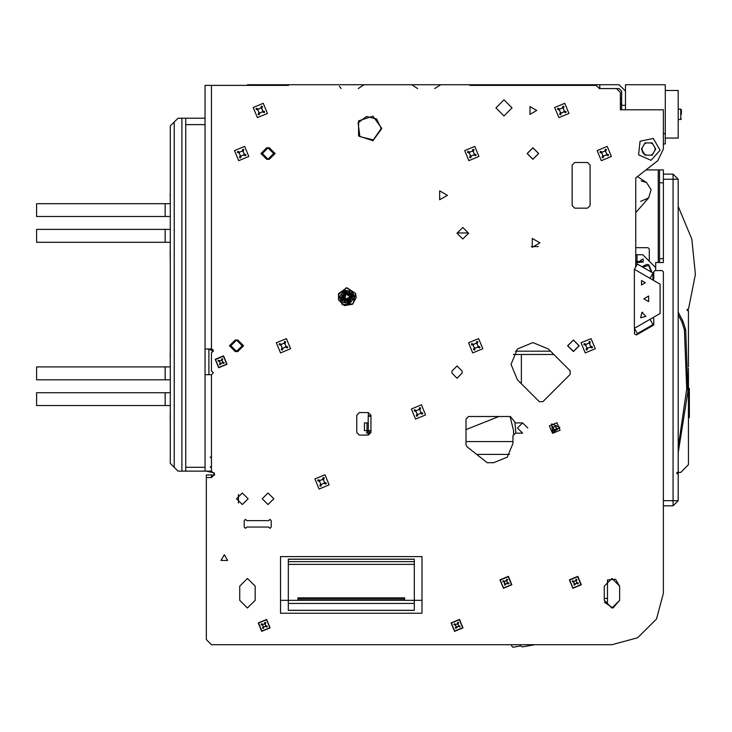 <?xml version="1.0" encoding="UTF-8"?>
<svg xmlns="http://www.w3.org/2000/svg" width="732" height="732" viewBox="0 0 732 732"><rect width="100%" height="100%" fill="white"/><g stroke="black" fill="none" stroke-linecap="round" stroke-linejoin="round"><path stroke-width="1.1" d="M170.19 418.951L170.318 409.28M170.19 357.234L170.318 347.563M170.19 258.213L170.19 249.429M170.19 196.496L170.19 193.943M476.322 84.747L599.755 84.747L599.755 88.599L595.894 85.388L469.898 85.388L469.898 84.747L476.322 84.747L476.322 85.388M205.033 348.963L211.457 348.963L211.457 85.388L205.033 85.388L205.033 471.106L211.457 471.106L214.677 474.327L211.457 477.538L206.314 477.538L206.314 474.967L214.613 474.967M211.457 348.963L213.387 350.893L211.457 352.824L211.457 370.822L213.387 372.753L211.457 374.674L205.033 374.674M205.033 471.106L181.893 471.106L181.893 118.172L205.033 118.172M297.924 600.322L297.924 597.843L404.64 597.843L404.64 600.322L297.924 600.322M262.706 625.274L262.706 624.295L261.434 623.774L261.095 624.606L262.706 625.274L263.227 626.519L262.55 628.138L263.383 628.477L264.051 626.867L265.295 626.354L266.915 627.022L267.262 626.189L266.347 625.805L265.643 625.521L265.295 626.354M264.966 622.319L264.298 623.929L265.13 624.277L265.798 622.658L264.966 622.319L265.798 622.658M455.569 625.274L455.917 624.442L454.416 623.82L453.95 624.606L455.569 625.274L456.082 626.519L455.414 628.138L455.917 628.349L458.159 626.354L459.778 627.022L460.117 626.189L459.092 625.759L458.507 625.521L458.159 626.354M457.829 622.319L457.161 623.929L457.985 624.277L458.662 622.658L457.829 622.319L458.662 622.658M573.861 582.205L574.199 581.373L572.817 580.796L572.241 581.537L573.861 582.205L574.144 585.252L576.45 583.276L578.06 583.944L578.298 583.065L576.789 582.443L576.45 583.276M576.111 579.241L575.443 580.86L576.276 581.199L576.761 580.046L576.111 579.241L576.944 579.588M504.43 582.205L504.769 581.373L503.616 580.888L502.811 581.537L504.43 582.205L504.714 585.252L507.02 583.276L508.63 583.944L508.868 583.065L507.358 582.443L507.02 583.276M506.681 579.241L506.013 580.86L506.846 581.199L507.331 580.046L506.681 579.241L507.514 579.588M319.829 485.801L320.616 483.907L321.623 484.328L324.029 483.33L326.014 483.898L326.344 483.102L324.45 482.315L326.344 483.102L325.923 484.108L324.029 483.33L324.45 482.315L323.452 479.918L324.239 478.023L323.297 477.63L322.446 479.497L323.452 479.918L324.239 478.023L323.224 477.603L322.446 479.497L320.04 480.494L318.146 479.707L317.725 480.714L319.619 481.5L320.04 480.494L318.146 479.707L317.725 480.714L319.619 481.5L320.616 483.907L319.829 485.801L320.845 486.213L321.623 484.328L320.845 486.213M554.627 429.501L557.345 429.181L555.707 426.912L556.256 425.594L555.423 425.255L554.874 426.573L553.63 427.085L552.312 426.536L551.965 427.369L553.282 427.918L553.804 429.162L553.255 430.48L554.087 430.819L554.627 429.501L554.087 430.819M416.261 415.849L417.048 413.964L418.054 414.376L420.461 413.388L422.355 414.166L422.776 413.159L420.882 412.372L420.461 413.388L422.355 414.166L422.776 413.159L420.882 412.372L419.884 409.966L420.671 408.081L419.656 407.66L418.878 409.554L419.884 409.966L420.598 408.044L419.656 407.66L418.878 409.554L416.471 410.542L414.577 409.764L414.156 410.771L416.05 411.558L416.471 410.542L414.577 409.764L414.184 410.698L416.05 411.558L417.048 413.964L416.261 415.849L417.267 416.27L418.054 414.376L417.267 416.27M367.034 430.608L368.324 430.608L368.324 422.895L367.034 422.895L367.034 430.608L364.463 430.608L364.463 422.895L367.034 422.895M219.637 361.7L219.984 360.867L218.594 360.29L218.017 361.032L219.637 361.7L220.149 362.944L219.481 364.563L220.012 364.783L222.226 362.77L223.846 363.447L224.184 362.615L223.388 362.276L222.574 361.947L222.226 362.77M221.897 358.735L221.229 360.354L222.052 360.702L222.729 359.083L221.897 358.735L222.729 359.083M473.476 349.64L474.263 347.746L475.269 348.167L477.676 347.169L479.57 347.956L479.991 346.941L478.097 346.163L477.676 347.169L479.57 347.956L479.991 346.941L478.097 346.163L477.099 343.756L477.886 341.862L476.871 341.441L476.093 343.335L477.099 343.756L477.886 341.862L477.237 341.588L476.093 343.335L473.686 344.333L471.792 343.546L471.371 344.552L473.265 345.339L473.686 344.333L471.792 343.546L471.371 344.552L473.265 345.339L474.263 347.746L473.476 349.64L474.482 350.061L475.269 348.167L474.482 350.061M585.975 349.64L586.762 347.746L587.769 348.167L590.175 347.169L592.069 347.956L592.49 346.941L590.596 346.163L590.175 347.169L592.133 347.81L592.49 346.941L590.596 346.163L589.599 343.756L590.385 341.862L589.379 341.441L588.592 343.335L589.663 343.619L590.385 341.862L589.452 341.469L588.592 343.335L586.186 344.333L584.292 343.546L583.871 344.552L585.765 345.339L586.186 344.333L584.292 343.546L583.871 344.552L585.765 345.339L586.762 347.746L585.975 349.64L586.991 350.061L587.769 348.167L586.991 350.061M281.262 349.64L282.04 347.746L283.055 348.167L285.462 347.169L287.347 347.956L287.767 346.941L285.873 346.163L285.462 347.169L287.347 347.956L287.767 346.941L285.873 346.163L284.885 343.756L285.663 341.862L284.657 341.441L283.87 343.335L284.885 343.756L285.453 341.771L284.657 341.441L283.87 343.335L281.463 344.333L279.569 343.546L279.157 344.552L281.051 345.339L281.463 344.333L279.569 343.546L279.157 344.552L281.051 345.339L282.04 347.746L281.262 349.64L282.268 350.061L283.055 348.167L282.268 350.061M634.406 328.329L637.426 333.563L653.017 324.56L649.989 319.326L634.406 328.329L634.406 269.312L637.426 264.078L653.017 273.082L649.989 278.316L634.406 269.312M469.624 157.417L470.402 155.532L471.417 155.943L473.814 154.955L475.709 155.733L476.129 154.726L474.373 153.995L476.129 154.726L475.709 155.733L473.814 154.955L474.235 153.94L473.238 151.533L473.741 149.52L473.018 149.227L472.232 151.112L473.238 151.533L474.025 149.639L473.018 149.227L472.232 151.112L469.825 152.11L467.931 151.332L467.519 152.338L469.404 153.125L469.825 152.11L467.931 151.332L467.519 152.338L469.404 153.125L470.402 155.532L469.624 157.417L470.63 157.838L471.417 155.943L470.63 157.838M239.474 157.417L240.261 155.532L241.267 155.943L243.674 154.955L245.568 155.733L245.979 154.726L244.232 153.995L245.979 154.726L245.568 155.733L243.674 154.955L244.095 153.94L243.097 151.533L243.811 149.612L242.868 149.227L242.082 151.112L243.097 151.533L243.875 149.639L242.868 149.227L242.082 151.112L239.675 152.11L237.79 151.332L237.424 152.192L239.263 153.125L239.675 152.11L237.79 151.332L237.369 152.338L239.263 153.125L240.261 155.532L239.474 157.417L240.48 157.838L241.267 155.943L240.48 157.838M603.058 157.838L603.845 155.943L606.252 154.955L608.146 155.733L608.557 154.726L606.672 153.94L606.252 154.955L608.146 155.733L608.475 154.946L606.672 153.94L605.675 151.533L606.453 149.639L605.446 149.227L604.659 151.112L605.675 151.533L606.389 149.612L605.446 149.227L604.659 151.112L602.253 152.11L600.332 151.396L599.947 152.338L601.841 153.125L602.253 152.11L600.368 151.332L599.947 152.338L601.841 153.125L602.839 155.532L602.052 157.417L603.058 157.838L603.845 155.943L602.839 155.532L602.052 157.417M593.323 84.747L593.323 85.388M282.177 85.388L282.177 84.747L247.462 84.747L247.462 85.388M282.177 84.747L288.609 84.747L288.609 85.388L211.457 85.388M258.112 114.348L258.899 112.454L259.906 112.874L262.312 111.877L264.389 112.234L264.627 111.657L262.733 110.871L264.627 111.657L264.206 112.664L262.312 111.877L262.733 110.871L261.736 108.464L262.523 106.57L261.516 106.149L260.729 108.043L261.736 108.464L262.523 106.57L261.516 106.149L260.729 108.043L258.323 109.041L256.429 108.254L256.008 109.269L257.902 110.047L258.323 109.041L256.429 108.254L256.008 109.269L257.902 110.047L258.899 112.454L258.112 114.348L259.128 114.768L259.906 112.874L259.128 114.768M559.623 114.348L560.401 112.454L561.417 112.874L563.823 111.877L565.717 112.664L566.129 111.657L564.235 110.871L563.823 111.877L565.717 112.664L566.129 111.657L564.235 110.871L563.247 108.464L564.024 106.57L563.018 106.149L562.231 108.043L563.247 108.464L563.814 106.479L563.018 106.149L562.231 108.043L559.824 109.041L557.94 108.254L557.519 109.269L559.413 110.047L559.824 109.041L557.94 108.254L557.574 109.123L559.413 110.047L560.401 112.454L559.623 114.348L560.63 114.768L561.417 112.874L560.63 114.768M637.041 261.397L637.041 254.782L642.824 254.782L655.68 267.637L655.68 262.495L663.393 262.495L663.393 169.925L659.541 169.925L659.541 262.495M658.251 262.495L658.251 169.925L659.541 169.925M181.893 118.172L178.032 118.172L170.318 125.886L170.318 463.393L178.032 471.106L181.893 471.106M185.745 471.106L185.745 118.172M206.314 471.106L214.366 472.945M681.401 114.32L681.401 109.818L681.401 114.32M689.37 388.5L689.37 389.461L688.73 389.461L688.73 387.859L689.37 388.5L688.473 387.859L688.446 368.251M689.37 389.461L689.37 417.432L688.73 418.073L688.473 389.461M688.473 416.462L689.37 416.462L689.37 417.432L688.473 418.073L688.473 464.683L688.473 368.251M619.684 586.186L615.493 579.323L607.468 579.918L607.468 602.253L604.495 602.253L612.94 607.981L619.684 600.322L619.684 586.186L611.97 578.472L604.257 586.186L604.257 600.322L611.97 608.036L619.684 600.322M678.18 179.249L673.037 174.106L673.037 179.249L678.18 179.249L678.18 473.677L676.899 473.677L676.899 472.396L676.899 473.677M688.473 464.683L680.751 472.396L676.899 472.396M370.886 432.658L369.413 432.905L369.111 431.13L367.08 431.487L366.54 432.941L368.077 432.676L367.08 431.487M637.38 261.91L637.38 261.397L637.38 262.422L635.751 262.422M678.18 119.462L680.751 119.462L680.751 109.178L681.401 109.818M678.18 447.481L686.735 388.994L684.393 329.931L681.831 321.833L682.965 321.238L685.664 329.766L687.879 391.629L678.18 452.769M684.393 329.931L685.664 329.766M663.393 500.679L678.18 500.679L673.037 505.821L663.393 505.821L663.393 593.259L656.503 618.97L637.682 637.792L611.97 644.682L534.955 644.682L522.3 646.914L520.708 645.889L512.967 647.253L511.677 645.972L511.677 644.682L211.457 644.682L206.314 639.539L206.314 474.967M663.393 179.249L673.037 179.249L673.037 505.821L678.18 500.679L678.18 473.677M346.3 302.993L342.777 302.526L340.06 295.957L344.397 290.329L351.433 291.263L353.675 294.182L354.151 297.823L349.823 303.46L346.3 302.993L351.982 300.642L352.787 294.538L354.151 297.823L349.823 303.46L342.777 302.526L340.06 295.957L344.397 290.329L351.433 291.263L352.787 294.538L347.91 290.796L342.228 293.139L341.423 299.242L346.3 302.993M640.793 261.91L640.436 261.397L641.241 261.397L641.479 262.367L640.82 261.928M355.542 293.404L346.968 287.767L338.568 293.66L338.468 299.836L344.415 305.619L352.577 304.201L356.21 297.613L355.542 293.404L353.025 303.835L342.329 304.668L338.239 294.758L346.401 287.795L355.532 293.404M637.38 262.422L640.161 262.367L640.326 261.534L635.751 261.397M381.82 128.457L372.936 116.232L358.561 120.899L358.561 136.015L372.936 140.69L381.82 128.457M638.588 154.818L640.015 141.285L653.319 138.458L660.118 150.243L651.013 160.354L638.588 154.818M242.319 492.965L248.102 498.748L242.319 504.54L236.537 498.748L242.319 492.965M468.608 233.252L462.825 227.46L457.033 233.252L462.825 239.035L468.608 233.252M548.35 348.935L532.896 342.539L517.442 348.935L511.037 364.39L517.442 379.844L539.255 401.667L542.897 401.667L570.173 374.391L570.173 370.758L548.35 348.935M579.186 345.751L573.394 339.968L567.611 345.751L573.394 351.534L579.186 345.751M511.997 107.888L503.964 99.854L495.93 107.888L503.964 115.921L511.997 107.888M538.679 153.528L532.896 147.745L527.113 153.528L532.896 159.32L538.679 153.528M268.031 492.965L262.248 498.748L268.031 504.54L273.823 498.748L268.031 492.965M261.836 631.039L269.815 627.736L266.512 619.757L258.533 623.06L261.836 631.039M261.717 631.341L258.24 622.932L266.64 619.455L270.117 627.864L261.717 631.341M454.7 631.039L462.679 627.736L459.376 619.757L451.397 623.06L454.7 631.039M454.572 631.341L451.095 622.932L459.495 619.455L462.972 627.864L454.572 631.341M572.982 587.97L580.97 584.667L577.667 576.688L569.679 579.991L572.982 587.97M572.863 588.263L569.386 579.863L577.786 576.386L581.263 584.786L572.863 588.263M503.552 587.97L511.54 584.667L508.237 576.688L500.249 579.991L503.552 587.97M503.433 588.263L499.956 579.863L508.356 576.386L511.833 584.786L503.433 588.263M319.079 489.04L329.162 484.868L324.99 474.784L314.906 478.957L319.079 489.04M552.541 433.381L549.412 425.823L556.97 422.693L560.099 430.251L552.541 433.381M415.511 419.088L425.594 414.916L421.422 404.842L411.338 409.014L415.511 419.088M218.767 367.464L226.746 364.161L223.443 356.182L215.464 359.485L218.767 367.464M218.639 367.757L215.162 359.357L223.562 355.88L227.039 364.28L218.639 367.757M579.049 345.751L573.394 340.096L567.739 345.751L573.394 351.406L579.049 345.751M242.191 345.751L236.537 340.096L230.873 345.751L236.537 351.406L242.191 345.751M472.726 352.879L482.809 348.707L478.637 338.623L468.553 342.796L472.726 352.879M585.225 352.879L595.308 348.707L591.136 338.623L581.052 342.796L585.225 352.879M280.512 352.879L290.586 348.707L286.413 338.623L276.339 342.796L280.512 352.879M341.46 299.223L344.772 291.245L352.751 294.557L349.438 302.536L341.46 299.223M273.686 153.528L268.031 147.873L262.376 153.528L268.031 159.192L273.686 153.528M538.551 153.528L532.896 147.873L527.241 153.528L532.896 159.192L538.551 153.528M468.864 160.656L478.948 156.483L474.775 146.409L464.692 150.582L468.864 160.656M238.724 160.656L248.798 156.483L244.625 146.409L234.551 150.582L238.724 160.656M601.301 160.656L611.376 156.483L607.203 146.409L597.129 150.582L601.301 160.656M257.362 117.587L267.445 113.414L263.273 103.331L253.19 107.503L257.362 117.587L253.19 107.503L263.273 103.331L267.445 113.414L257.362 117.587M558.873 117.587L568.947 113.414L564.775 103.331L554.7 107.503L558.873 117.587M342.274 298.885L349.1 301.721L351.936 294.895L345.111 292.068L342.274 298.885M640.253 260.574L643.144 262.239L643.144 258.899L640.253 260.574M539.969 242.887L532.256 238.44L532.256 247.343L539.969 242.887M536.748 110.459L530.005 106.561L530.005 114.357L536.748 110.459M447.389 195.316L439.676 190.86L439.676 199.772L447.389 195.316M224.321 554.682L220.982 560.465L227.661 560.465L224.321 554.682M527.754 428.037L522.611 422.895L517.469 428.037L522.611 433.179L515.538 433.179L512.967 435.75L512.967 443.464L507.322 457.107L493.679 462.752L487.256 462.752L467.016 446.813L466.037 444.791L466.037 419.033L468.608 416.462L510.396 416.462L515.538 422.895L522.611 422.895L517.469 428.037L522.611 433.179M552.779 432.786L559.852 427.369L551.626 423.956L552.779 432.786M643.794 298.821L648.616 296.039L648.616 301.602L643.794 298.821M645.331 282.744L641.479 280.521L641.479 284.977L645.331 282.744M640.555 317.807L645.926 316.37L641.991 312.427L640.555 317.807M358.085 122.912L359.888 136.628L373.338 139.867L381.18 128.457L376.651 118.968L366.421 116.516L358.085 122.912M678.18 206.378L691.868 239.117L695.4 274.427L688.473 309.224L687.183 309.224L687.183 310.514L688.473 310.514L688.428 366.961M342.759 298.693L347.727 292.224L350.838 299.763L342.759 298.693M637.453 176.622L646.502 182.515L651.087 189.716L648.653 197.896L640.573 201.419M637.041 254.782L635.751 254.782M239.748 586.186L247.462 578.472L255.175 586.186L247.462 578.472L239.748 586.186L239.748 600.322L247.462 608.036L255.175 600.322L247.462 608.036L239.748 600.322M268.671 520.608L269.962 519.327L271.252 520.608L269.962 519.327L268.671 520.608L246.821 520.608L245.531 519.327L244.25 520.608L244.25 527.04L245.531 528.321L246.821 527.04L245.531 528.321L244.25 527.04M246.821 527.04L268.671 527.04L269.962 528.321L271.252 527.04L271.252 520.608M269.321 147.745L275.104 153.528L269.321 159.32L266.75 159.32L260.958 153.528L266.75 147.745L269.321 147.745M237.818 339.968L243.6 345.751L237.818 351.534L235.247 351.534L229.464 345.751L235.247 339.968L237.818 339.968M451.891 371.142L457.033 366L462.176 371.142L462.176 373.073L457.033 378.215L451.891 373.073L451.891 371.142M350.372 296.89L346.474 293.688L344.095 298.134L347.737 300.093L350.372 296.89M350.317 296.89L345.879 293.925L344.836 299.159L350.317 296.89M343.335 298.446L348.661 300.66L350.875 295.335L345.55 293.12L343.335 298.446M165.176 203.679L36.6 203.679L36.6 216.535L165.176 216.535L165.176 203.679L170.318 203.679M165.176 216.535L170.318 216.535M165.176 229.391L36.6 229.391L36.6 242.246L165.176 242.246L165.176 229.391L170.318 229.391M165.176 242.246L170.318 242.246M165.176 366.961L36.6 366.961L36.6 379.826L165.176 379.826L165.176 366.961L170.318 366.961M165.176 379.826L170.318 379.826M165.176 392.681L36.6 392.681L36.6 405.537L165.176 405.537L165.176 392.681L170.318 392.681M165.176 405.537L170.318 405.537M646.502 182.515L641.131 180.859M635.751 247.709L647.966 247.709L649.257 248.999L649.257 261.214M658.251 169.925L645.972 169.925L657.757 160.656L635.751 177.958L635.751 266.979M599.115 88.599L619.043 88.599L616.472 88.599L620.324 92.461L620.324 98.244L621.614 98.244M635.751 212.692L648.653 197.896M468.599 232.922L457.043 232.922M642.046 266.75L646.685 264.426L648.9 264.865L652.002 272.496M655.68 267.637L655.68 270.538M663.393 133.599L665.324 133.599L665.324 143.893L663.393 143.893L663.393 149.035L657.757 160.656M642.788 312.317L642.22 312.381M611.97 644.682L211.457 644.682M653.008 280.054L653.758 278.892L653.758 271.819L655.039 270.538L662.112 270.538L663.393 271.819L663.393 593.259M634.47 328.439L634.47 333.883L636.401 334.991L653.758 324.971L653.758 318.749L653.008 317.587M620.324 92.461L620.324 109.818L663.393 109.818L663.393 149.035M665.324 133.599L665.324 84.747L625.467 84.747L625.467 91.171L619.043 84.747L599.755 84.747M469.898 85.388L469.898 84.747L288.609 84.747L288.609 85.388M368.324 412.61L359.32 412.61L356.749 415.181L356.749 432.539L359.32 435.11L368.324 435.11L370.895 432.539L370.895 415.181L368.324 412.61L368.324 416.444M587.54 162.531L574.684 162.531L572.113 165.103L572.113 205.601L574.684 208.172L587.54 208.172L590.111 205.601L590.111 165.103L587.54 162.531M255.175 600.322L255.175 586.186M213.323 351.387L208.885 348.963L208.885 374.674M421.998 600.322L421.998 613.187L280.566 613.187L280.566 556.613L421.998 556.613L421.998 600.322L414.285 600.322L414.285 610.415L288.28 610.415L288.28 600.322L414.285 600.322L414.285 559.193L288.28 559.193L288.28 600.322L280.566 600.322M288.28 610.287L414.285 610.287M288.28 559.23L414.285 559.23M238.458 503.067L238.458 494.439M261.434 623.774L261.095 624.606M267.262 626.189L266.915 627.022M264.298 623.929L263.053 624.442M265.643 625.521L265.13 624.277M264.051 626.867L263.227 626.519M454.298 623.774L453.95 624.606M460.117 626.189L459.778 627.022M457.161 623.929L455.917 624.442M458.507 625.521L457.985 624.277M456.914 626.867L456.082 626.519M572.589 580.705L572.241 581.537M578.408 583.12L578.06 583.944M575.443 580.86L574.199 581.373M576.789 582.443L576.276 581.199M575.206 583.788L574.373 583.45M503.159 580.705L502.811 581.537M508.978 583.12L508.63 583.944M506.013 580.86L504.769 581.373M507.358 582.443L506.846 581.199M505.775 583.788L504.943 583.45M515.923 433.179L514.962 422.831M510.012 416.462L513.608 430.608L513.608 434.049M553.804 429.162L553.255 430.48M555.707 426.912L556.256 425.594L555.423 425.255L554.874 426.573M555.872 428.989L557.189 429.538L557.537 428.705L556.219 428.156M553.282 427.918L551.965 427.369L552.312 426.536L553.63 427.085M370.895 416.023L368.196 416.462L368.196 422.895M368.324 431.267L368.324 430.608L370.895 430.608M466.037 429.583L498.821 416.462M218.365 360.199L218.017 361.032M224.184 362.615L223.846 363.447M221.229 360.354L219.984 360.867M222.574 361.947L222.052 360.702M220.982 363.292L220.149 362.944M550.629 351.214L515.456 351.214M553.84 354.425L513.443 354.425M649.989 278.316L660.118 284.162L660.118 313.479L649.989 319.326M655.067 147.91L655.716 149.035L655.067 150.151L655.067 147.91L652.807 143.994L650.876 142.877L652.166 142.877L652.807 143.994M644.416 143.994L645.057 142.877L646.347 142.877L644.416 143.994L642.156 147.91L642.156 150.151L641.507 149.035L642.156 147.91M652.166 155.184L650.876 155.184L652.807 154.068L652.166 155.184M646.347 155.184L645.057 155.184L644.416 154.068L646.347 155.184L650.876 155.184M655.067 150.151L652.807 154.068M646.347 142.877L650.876 142.877M644.416 154.068L642.156 150.151M644.828 154.781L642.65 152.476L641.735 149.429M641.735 148.633L644.828 143.28M645.523 142.877L651.7 142.877M652.395 143.28L655.488 148.633M655.488 149.429L652.395 154.781M651.7 155.184L645.523 155.184M619.043 88.599L621.614 91.171L621.614 105.317L625.467 105.317L625.467 91.171M621.614 109.818L621.614 105.317M625.467 109.818L625.467 105.317M643.602 267.647L646.246 269.175M652.633 273.731L653.109 280.008M651.443 272.167L648.653 265.46L642.614 267.07M665.324 138.101L678.18 138.101L678.18 90.53L665.324 90.53M678.18 312.088L682.965 321.238M663.393 174.106L673.037 174.106M521.321 354.425L521.321 383.733M368.324 433.097L368.324 435.11M368.324 415.822L370.895 415.822M466.037 441.533L512.967 441.533M509.573 454.398L476.642 454.398M531.212 246.556L538.432 246.556M637.041 264.746L637.041 262.422M414.285 564.354L288.28 564.354M288.28 561.636L414.285 561.636M211.457 471.106L211.457 374.674M414.285 603.406L288.28 603.406M211.457 477.538L211.457 474.967M659.541 182.78L663.393 182.78M663.393 258.643L659.541 258.643M205.033 124.605L185.745 124.605M185.745 467.254L205.033 467.254M208.885 471.106L208.885 471.692M174.17 122.034L174.17 467.254M681.831 321.833L678.18 314.87M604.257 598.401L607.468 598.401M170.318 424.935L170.19 424.441M170.318 363.218L170.19 362.724M170.318 245.989L170.19 246.492M170.318 261.644L170.19 261.15M170.318 199.928L170.19 199.433M404.64 599.041L297.924 599.041M457.079 644.682L466 644.682M250.71 644.682L259.64 644.682M369.111 431.13L370.895 430.828M369.413 432.905L367.382 433.252M211.548 348.963L213.021 349.759M509.362 85.388L506.718 84.747M417.633 88.599L411.741 84.747M434.726 88.599L440.618 84.747M358.223 88.599L364.115 84.747L358.223 88.599M514.825 85.388L512.025 84.747M341.13 88.599L339.392 86.266M640.436 261.397L641.241 261.397L640.729 261.836M210.175 456.969L211.457 458.25M210.175 467.254L211.457 465.964M678.18 109.178L680.751 109.178M680.751 119.462L681.401 118.813M621.614 104.026L620.324 104.026"/></g></svg>
